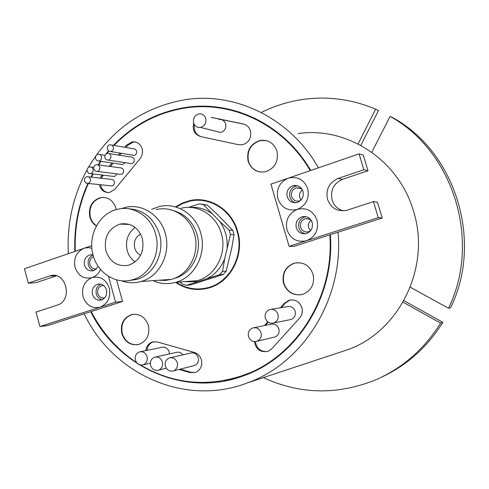 <?xml version="1.0" encoding="UTF-8"?>
<svg xmlns="http://www.w3.org/2000/svg" width="489" height="489" viewBox="0 0 489 489"><rect width="100%" height="100%" fill="white"/><g stroke="black" fill="none" stroke-linecap="round" stroke-linejoin="round"><path stroke-width="0.73" d="M103.637 285.484L101.84 285.637C98.485 286.982 97.146 289.622 97.824 293.553C99.084 297.006 101.357 298.467 104.64 297.942M93.546 256.701C90.434 258.198 89.218 260.802 89.897 264.525C91.052 267.783 93.191 269.25 96.309 268.919M100.532 269.463C98.747 273.547 95.936 276.273 92.079 277.648C100.282 275.882 106.021 279.36 109.298 288.07C110.954 297.33 107.898 303.7 100.141 307.171C91.926 308.834 86.223 305.338 83.026 296.67C81.382 287.514 84.395 281.169 92.079 277.648C83.906 279.384 78.234 275.949 75.055 267.342C73.417 258.223 76.418 251.866 84.059 248.278L91.706 245.655M92.494 294.384C94.132 298.865 97.079 300.741 101.339 300.02C105.618 298.259 107.317 294.861 106.443 289.824C104.811 285.374 101.889 283.492 97.672 284.182C93.35 285.912 91.626 289.311 92.494 294.384M93.02 254.903L89.872 254.891C85.447 256.584 83.668 260.014 84.53 265.172C86.107 269.537 88.98 271.395 93.136 270.759L96.088 269.133L98.087 266.205M93.711 270.582C91.058 269.781 89.285 267.935 88.393 265.032C87.531 260.276 89.084 256.939 93.051 255.02M102.079 299.763C99.206 299.054 97.287 297.153 96.315 294.048C95.447 289.372 96.95 286.065 100.826 284.121M121.816 333.651C125.092 342.41 130.911 345.955 139.267 344.299C147.012 340.87 150.05 334.574 148.375 325.393C145.123 316.762 139.396 313.204 131.193 314.714C123.283 318.058 120.16 324.372 121.816 333.651M133.344 314.274L131.639 314.653C123.735 317.997 120.618 324.305 122.274 333.577C125.098 341.542 130.343 345.222 138.014 344.629M116.223 209.622L115.844 207.929C113.051 200.178 107.935 196.737 100.483 197.611C91.785 200.655 88.24 207.159 89.848 217.104C90.985 221.028 93.167 223.98 96.4 225.967M104.224 197.415L100.954 197.648C92.262 200.692 88.723 207.189 90.324 217.128C91.406 220.881 93.466 223.76 96.51 225.759M248.125 161.236C251.175 169.347 256.853 172.88 265.154 171.841C274.8 168.479 278.73 161.553 276.945 151.064C273.938 143.106 268.382 139.561 260.276 140.429C250.405 143.662 246.358 150.6 248.125 161.236M266.646 140.679L260.631 140.52C250.771 143.754 246.725 150.679 248.491 161.309C250.392 167.097 254.176 170.649 259.855 171.975M283.565 283.363C287.202 292.538 293.669 296.175 302.954 294.262C311.53 290.509 314.892 283.822 313.033 274.195C309.439 265.179 303.094 261.523 294.011 263.235C285.203 266.878 281.719 273.589 283.565 283.363M297.575 262.648L294.341 263.216C285.539 266.86 282.061 273.565 283.901 283.327C286.86 291.352 292.434 295.179 300.637 294.8M90.367 178.962L89.065 177.079L86.969 176.651C84.976 177.336 84.157 178.815 84.518 181.101L85.826 182.978L87.934 183.412C89.921 182.721 90.728 181.236 90.367 178.962M110.471 185.777L112.06 185.942C113.974 185.282 114.756 183.864 114.408 181.682L113.399 180.068L112.024 179.445L88.637 176.841M93.057 169.139L91.755 167.275L89.67 166.835C87.659 167.519 86.834 169.005 87.195 171.303L88.491 173.173L90.587 173.607C92.592 172.923 93.417 171.431 93.057 169.139M99.817 166.932L98.515 165.062L96.419 164.622C94.401 165.306 93.57 166.798 93.931 169.102L95.239 170.973L97.342 171.407C99.353 170.722 100.178 169.231 99.817 166.932M119.469 174.237L121.144 174.451C123.087 173.797 123.882 172.366 123.534 170.166L122.751 168.772L121.449 167.99L98.185 164.866M101.474 156.566L100.184 154.707L98.1 154.261C96.058 154.94 95.221 156.437 95.581 158.754L96.877 160.618L98.967 161.058C101.003 160.374 101.834 158.876 101.474 156.566M110.862 155.624L109.56 153.76L107.464 153.314C105.41 153.992 104.567 155.496 104.927 157.825L106.235 159.689L108.338 160.135C110.386 159.445 111.223 157.941 110.862 155.624M129.995 163.393L131.761 163.662C133.735 163.002 134.548 161.566 134.194 159.341L133.418 157.953L132.116 157.177L109.328 153.613M113.32 147.006L112.03 145.147L109.939 144.695C107.873 145.374 107.018 146.883 107.384 149.224L108.68 151.083L110.777 151.529C112.837 150.844 113.686 149.334 113.32 147.006M132.299 155.117L134.114 155.423C136.107 154.768 136.926 153.326 136.572 151.089L135.795 149.707L134.506 148.931L111.859 145.037M205.735 118.442C204.524 115.129 202.25 113.619 198.925 113.919C194.659 115.263 192.892 118.271 193.626 122.935C194.842 126.278 197.134 127.782 200.49 127.452C204.726 126.089 206.474 123.081 205.735 118.442M216.138 131.37L220.618 132.495C224.696 131.193 226.376 128.32 225.667 123.882C224.5 120.71 222.318 119.261 219.115 119.542M147.079 356.634C145.6 352.74 143.02 351.175 139.334 351.939C135.997 353.437 134.689 356.169 135.422 360.136C136.902 364.048 139.499 365.613 143.21 364.825C146.523 363.309 147.812 360.576 147.079 356.634M169.396 353.95L169.139 351.854C167.715 348.131 165.227 346.64 161.676 347.373L140.569 351.683M162.391 361.946C160.887 358.009 158.259 356.438 154.524 357.233C151.18 358.749 149.878 361.493 150.618 365.454C152.128 369.409 154.768 370.98 158.54 370.161C161.847 368.627 163.13 365.888 162.391 361.946M182.929 354.831C181.144 352.52 178.943 351.713 176.321 352.422L155.667 356.976M177.275 362.679C175.74 358.712 173.088 357.135 169.298 357.948C165.948 359.488 164.64 362.233 165.386 366.2C166.92 370.191 169.597 371.762 173.412 370.919C176.731 369.372 178.02 366.622 177.275 362.679M193.644 365.723L194.53 365.491C197.733 364.005 198.968 361.371 198.253 357.6C196.78 353.804 194.212 352.3 190.563 353.089L170.416 357.697M261.034 332.764C259.421 328.706 256.621 327.117 252.63 327.985C249.09 329.592 247.709 332.428 248.491 336.493C250.111 340.576 252.935 342.172 256.957 341.267C260.46 339.641 261.817 336.811 261.034 332.764M273.773 337.282L274.952 337C278.32 335.448 279.629 332.734 278.871 328.871C277.318 324.996 274.629 323.474 270.79 324.305L254.133 327.679M277.984 314.36C276.377 310.326 273.571 308.73 269.561 309.58C265.937 311.193 264.518 314.06 265.313 318.186C266.927 322.251 269.751 323.84 273.791 322.96C277.379 321.328 278.779 318.461 277.984 314.36M289.622 319.782L291.132 319.482C294.586 317.917 295.924 315.179 295.16 311.261C293.614 307.404 290.918 305.882 287.067 306.695L271.444 309.268M99.34 184.61C100.887 190.331 104.359 192.935 109.75 192.403L114.909 189.219L140.019 158.766C142.317 155.777 143.008 152.427 142.097 148.717C140.306 143.717 136.969 141.443 132.079 141.883L126.474 145.245L124.756 147.348M135.642 142.042L133.197 142.103L127.605 145.453L125.893 147.55M193.681 123.112C192.226 129.94 194.524 134.432 200.582 136.584L238.711 144.744L242.379 144.781C248.913 142.635 251.597 138.014 250.435 130.918C249.201 127.171 246.774 124.854 243.149 123.962L211.193 117.336M244.249 124.261L212.171 117.611M179.157 369.446L190.019 372.6L195.466 372.459C200.563 370.063 202.538 365.851 201.382 359.825C200.19 356.047 197.837 353.596 194.322 352.459L157.256 341.939L152.293 342.007C148.552 343.425 146.4 346.291 145.844 350.607M254.414 341.585C255.992 349.464 260.49 352.728 267.917 351.365L271.811 348.755L299.592 318.101C302.141 315.087 302.905 311.597 301.896 307.642C299.421 301.475 295.105 299.03 288.938 300.313L284.604 303.137L280.429 307.789M290.906 299.898L289.769 300.191L285.448 303.009L281.279 307.648M311.145 220.252L308.394 218.73L305.283 218.73C301.413 220.221 299.861 223.076 300.637 227.299C302.068 230.949 304.653 232.458 308.394 231.817L310.582 230.741M311.114 220.227C308.712 222.14 307.868 224.616 308.583 227.666L310.552 230.765M302.239 189.561L299.555 187.947L296.444 187.862C292.453 189.31 290.845 192.189 291.603 196.505C292.972 200.044 295.478 201.541 299.115 200.997L300.772 200.331M302.453 189.952C299.916 191.865 299.005 194.39 299.726 197.538L301.077 200.007M316.994 220.099C318.877 229.952 315.393 236.829 306.536 240.722C297.165 242.697 290.655 239.09 287.006 229.909C285.13 220.172 288.577 213.326 297.336 209.378C288.021 211.431 281.548 207.898 277.923 198.778C276.053 189.084 279.482 182.226 288.192 178.204C297.495 176.034 304.011 179.536 307.734 188.705C309.61 198.516 306.145 205.404 297.336 209.378C306.695 207.293 313.247 210.863 316.994 220.099M296.285 227.74C298.131 232.458 301.468 234.396 306.297 233.571C311.218 231.621 313.186 227.941 312.19 222.544C310.356 217.874 307.055 215.924 302.288 216.7C297.294 218.614 295.295 222.293 296.285 227.74M287.208 196.743C288.975 201.309 292.202 203.241 296.89 202.532C301.964 200.637 304.011 196.926 303.021 191.407C301.273 186.884 298.082 184.952 293.449 185.606C288.308 187.464 286.224 191.181 287.208 196.743M297.77 185.82L296.096 186.022C290.986 187.868 288.92 191.554 289.898 197.079C290.827 199.958 292.685 201.847 295.46 202.752M306.175 216.67L304.879 216.896C299.916 218.797 297.929 222.452 298.913 227.862C299.977 231.059 302.092 233.033 305.258 233.779M343.296 210.869C337.691 209.249 333.956 205.606 332.074 199.94C330.179 190.227 333.663 183.357 342.544 179.329L367.979 170.747L363.266 155.086L359.091 153.864L270.943 184.121L289.091 246.34L378.26 217.636L373.449 201.621L346.652 210.362C337.392 211.896 331.016 208.216 327.514 199.335C325.595 189.487 329.128 182.525 338.113 178.442L363.865 169.738L359.091 153.864M255.319 118.466L239.421 112.598M310.228 170.637C283.687 124.732 231.951 100.263 184.653 108.112C157.244 112.708 133.717 125.147 114.084 145.435M108.876 151.205L107.018 153.43M101.027 161.364L98.613 164.927M93.191 173.925L91.455 177.171M88.393 183.454C78.717 204.915 74.359 227.526 75.318 251.279M116.571 279.867L122.519 301.468L90.752 311.682C118.283 367.673 185.49 398.034 244.103 375.601C296.957 357.117 335.24 296.45 330.332 234.671L382.196 217.996L377.441 202.201L373.449 201.621M224.225 380.534L239.965 377.043M208.522 201.217L203.516 200.673M176.327 282.287C186.401 288.834 197.195 290.558 208.699 287.453C230.374 281.713 244.311 254.61 237.122 231.462C231.334 210.019 209.426 196.321 189.665 201.193L182.654 203.491L176.138 207.091M175.588 282.391C185.893 289.292 196.981 291.144 208.852 287.954C230.771 282.141 244.867 254.72 237.599 231.303C231.737 209.61 209.585 195.759 189.598 200.673L182.281 203.094L175.514 206.914M198.705 288.987L203.693 289.091M339.782 352.324L347.52 349.763C399.605 331.719 431.487 266.309 413.352 210.698C398.553 159.518 346.487 126.217 297.935 133.601M318.4 167.831C290.637 118.314 235.453 91.626 184.964 99.713C143.02 107.201 110.85 129.756 88.454 167.379M87.091 169.811C73.057 195.826 66.804 223.779 68.326 253.681M108.485 276.346L115.587 302.202L39.896 326.566L36.021 312.055L57.201 305.124C73.356 300.637 66.241 270.851 50.239 275.759L28.295 283.143L24.45 268.742L84.603 248.106L88.509 247.617L91.853 248.21M90.752 311.682L84.157 313.804C112.831 374.116 184.946 407.233 247.776 382.765C303.816 362.826 344.091 297.813 338.058 232.183M112.983 176.352L114.622 176.553L117.067 173.931M120.985 164.286L122.715 164.536L124.97 162.635M103.295 175.166L101.254 178.314M100.52 184.732C101.51 189.072 103.98 191.682 107.928 192.574M121.211 153.271L119.567 155.282M113.142 163.137L110.337 166.566M194.359 124.616C193.607 130.636 195.844 134.658 201.058 136.682M153.846 341.67L153.381 341.805C149.64 343.211 147.495 346.071 146.945 350.381M180.196 369.177L191.04 372.325L195.343 372.502M268.21 322.19L265.313 325.417M255.331 341.597C256.719 348.724 260.814 352.013 267.63 351.463M91.198 311.542C102.128 332.661 117.262 349.666 136.584 362.545M140.551 365.038C173.094 384.079 207.532 387.441 243.864 375.124C296.499 356.732 334.653 296.358 329.818 234.836L330.332 234.671M289.091 246.34L294.109 246.315L329.818 234.836M102.122 175.019L100.074 178.173M120.068 153.075L118.424 155.092M111.981 162.965L109.175 166.401M267.77 321.878L264.433 325.595M358.058 143.925L375.68 109.194C354.256 100.147 332.251 96.626 309.665 98.65C292.605 100.276 276.462 104.878 261.236 112.47M263.369 377.606C299.464 394.342 336.566 395.234 374.666 380.283C402.111 368.529 424.085 349.464 440.589 323.095L442.826 322.312L403.926 300.643M403.058 302.171L440.589 323.095M371.781 152.244L390.094 116.431C453.175 150.765 481.561 240.802 448.523 308.259L410.277 287.202M375.68 109.194L378.504 110.508L360.803 145.367M448.523 308.259L450.687 307.624C483.419 240.832 455.302 151.706 392.795 117.678L390.094 116.431M380.821 377.508C406.561 365.686 427.227 347.288 442.826 322.312M310.735 170.465C284.121 124.334 232.165 99.725 184.671 107.592C157 112.219 133.289 124.805 113.521 145.337M108.485 150.936L104.903 155.337M100.514 161.284L98.118 164.836M92.702 173.87L90.972 177.116M87.91 183.412C78.24 204.94 73.894 227.611 74.878 251.425M203.613 200.16L198.626 200.27M203.595 288.577L208.601 288.027M239.726 112.14L223.98 108.68M239.659 376.585L255.551 370.693M378.26 217.636L382.196 217.996M363.865 169.738L367.979 170.747M56.351 275.833L36.1 282.666L28.295 283.143M84.157 313.804L47.586 325.558L39.896 326.566M115.587 302.202L122.519 301.468M140.581 234.035C135.416 237.092 133.46 241.774 134.713 248.07C135.716 251.432 137.678 253.852 140.6 255.331M105.905 250.851C110.092 262.287 117.715 267.067 128.772 265.191C140.105 260.564 144.628 251.658 142.342 238.467C138.185 227.238 130.71 222.446 119.921 224.096C108.313 228.577 103.637 237.495 105.905 250.851M135.111 227.434C127.757 233.216 125.129 240.936 127.219 250.6C128.619 255.429 131.26 259.207 135.141 261.939M151.731 209.292L159.249 206.554C176.505 202.14 195.679 214.206 200.722 233.112C206.988 253.51 194.75 277.391 175.796 282.33C168.033 284.47 160.459 283.92 153.081 280.668M181.431 208.204C198.051 203.992 216.505 215.533 221.352 233.601C227.373 253.1 215.612 275.918 197.367 280.655L191.028 281.798L184.616 281.646M121.327 208.638L125.086 207.489C141.786 203.112 160.374 214.903 165.251 233.412C171.309 253.375 159.438 276.743 141.077 281.517C134.426 283.375 127.867 283.125 121.388 280.759M156.254 209.598C172.152 205.49 189.824 216.615 194.463 234.042C200.221 252.844 188.943 274.842 171.474 279.36L165.282 280.454L159.035 280.246M93.099 255.203C87.36 235.869 99.2 213.247 117.403 209.31C133.271 205.117 150.936 216.346 155.563 233.968C161.321 252.984 150.031 275.228 132.58 279.751C116.076 284.855 97.672 273.198 93.099 255.203M128.301 208.748C143.57 209.653 153.937 218.088 159.383 234.048C165.105 252.917 153.882 274.995 136.541 279.488L128.362 280.643M229.176 230.191L232.776 230.307L234.029 234.677L231.884 247.355L226.205 271.114L223.308 274.427L190.417 284.946L186.523 285.276L219.64 274.677L222.562 271.334L224.702 258.614L230.441 234.598L229.176 230.191L219.647 221.291L203.595 204.793L199.475 203.821L188.399 207.385M222.562 271.334L226.205 271.114M234.029 234.677L230.441 234.598M199.475 203.821L207.373 205.117L216.749 213.858L232.776 230.307M207.373 205.117L203.595 204.793M180.056 282L182.44 284.207L186.523 285.276M223.308 274.427L219.64 274.677M211.829 213.528C205.08 208.785 197.727 206.743 189.756 207.409M186.914 281.462L197.33 281.67M207.446 278.43C215.472 274.188 221.224 267.581 224.702 258.614M227.11 247.385C227.636 237.66 225.148 228.962 219.647 221.291M127.605 145.453L126.474 145.245M244.072 124.218L243.149 123.962M285.448 303.009L284.604 303.137M338.113 178.442L342.544 179.329M191.04 372.325L190.019 372.6M102.763 175.82L101.59 175.679M49.365 276.022L55.777 275.692M174.102 210.851C185.453 214.286 193.088 222.122 196.994 234.359C202.66 252.795 191.376 274.347 174.163 278.449M91.4 167.067L93.857 167.397M99.927 154.548L105.074 155.361M133.197 142.103L132.079 141.883M289.769 300.191L288.938 300.313M206.884 106.29L208.937 106.902M247.776 382.765L347.52 349.763M211.077 287.226L208.699 287.453M247.52 373.987L243.864 375.124M302.288 216.7L304.879 216.896M293.449 185.606L296.096 186.022M300.943 188.552L296.444 187.862M309.225 219.011L305.283 218.73M153.381 341.805L152.293 342.007M273.791 322.96L291.132 319.482M256.957 341.267L274.952 337M173.412 370.919L194.53 365.491M158.54 370.161L166.297 368.235M143.21 364.825L150.355 363.18M200.49 127.452L220.618 132.495M110.777 151.529L134.114 155.423M108.338 160.135L131.761 163.662M98.967 161.058L122.715 164.536M97.342 171.407L121.144 174.451M90.587 173.607L114.622 176.553M87.934 183.412L112.06 185.942M294.341 263.216L294.011 263.235M260.631 140.52L260.276 140.429M100.954 197.648L100.483 197.611M131.639 314.653L131.193 314.714M50.239 275.759L54.89 275.521M97.672 284.182L100.166 284.005M89.872 254.891L92.751 254.842M103.662 285.503L101.84 285.637M132.58 279.751L136.541 279.488M141.077 281.517L171.474 279.36M175.796 282.33L197.367 280.655M129.561 224.451L119.921 224.096"/></g></svg>
